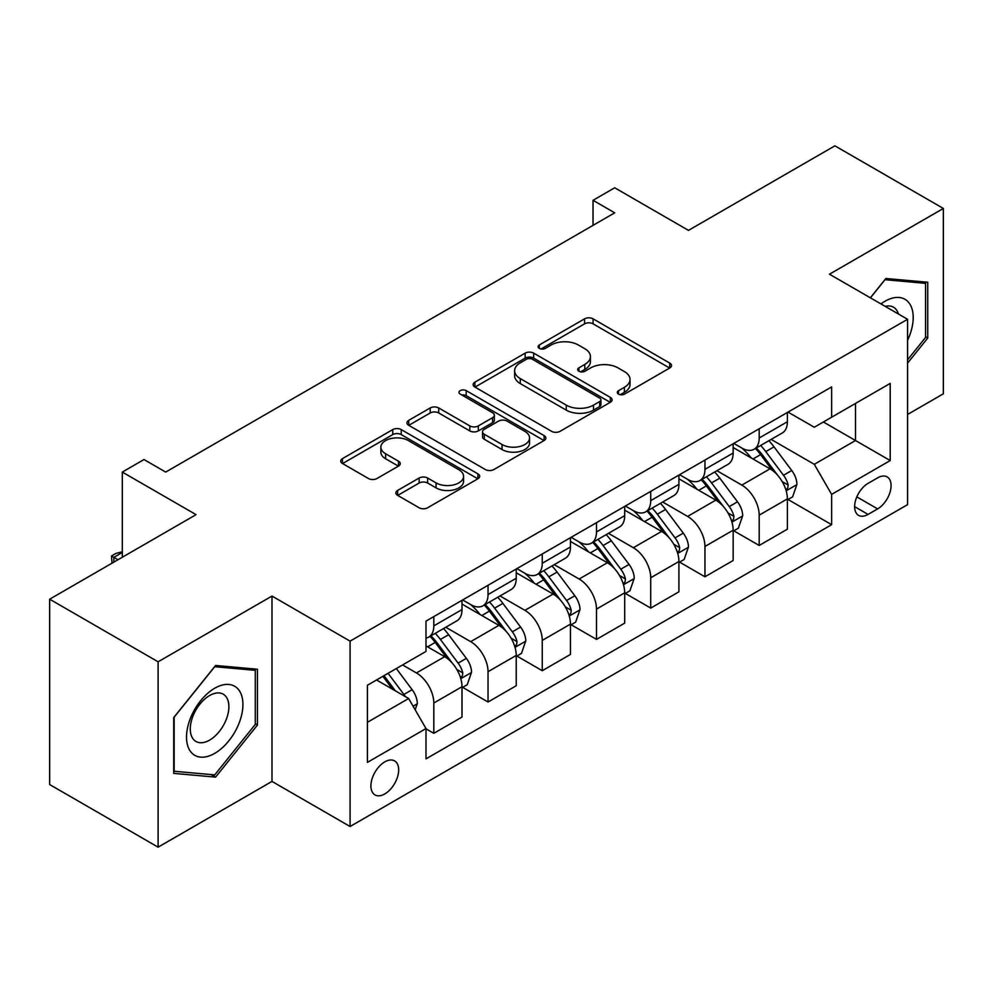 <?xml version="1.0" encoding="UTF-8"?>
<svg xmlns="http://www.w3.org/2000/svg" width="993" height="993" viewBox="0 0 993 993"><rect width="100%" height="100%" fill="white"/><g stroke="black" fill="none" stroke-linecap="round" stroke-linejoin="round"><path stroke-width="1.49" d="M618.527 394.134A4.22 2.433 0 0 0 624.485 394.134L669.741 368.006A6.02 3.475 0 0 0 671.504 365.548A6.02 3.475 0 0 0 669.741 363.09L593.082 318.84A6.02 3.475 0 0 0 584.567 318.84L539.323 344.956A4.22 2.433 0 0 0 538.094 346.681A4.22 2.433 0 0 0 539.323 348.394A4.22 2.433 0 0 0 545.281 348.394L551.14 345.018A19.277 11.122 0 0 1 578.398 345.018L584.778 348.704A19.277 11.122 0 0 1 590.425 356.574A19.277 11.122 0 0 1 584.778 364.443L578.931 367.82A4.22 2.433 0 0 0 577.69 369.545A4.22 2.433 0 0 0 578.931 371.258A4.22 2.433 0 0 0 584.889 371.258L590.748 367.882A19.277 11.122 0 0 1 617.994 367.882L624.386 371.568A19.277 11.122 0 0 1 630.034 379.438A19.277 11.122 0 0 1 624.386 387.307L618.527 390.683A4.22 2.433 0 0 0 617.298 392.409A4.22 2.433 0 0 0 618.527 394.134L618.527 390.683M384.787 793.941A19.637 11.333 120 0 0 397.61 776.638A19.637 11.333 120 0 0 394.606 760.899A19.637 11.333 120 0 0 384.787 761.879A19.637 11.333 120 0 0 371.965 779.182A19.637 11.333 120 0 0 374.969 794.909A19.637 11.333 120 0 0 384.787 793.941M397.622 490.443A6.02 3.475 0 0 0 395.859 492.9A6.02 3.475 0 0 0 397.622 495.358L419.133 507.771A6.02 3.475 0 0 0 427.648 507.771L477.894 478.763A6.02 3.475 0 0 0 479.656 476.305A6.02 3.475 0 0 0 477.894 473.847L401.246 429.597A6.02 3.475 0 0 0 392.731 429.597L342.486 458.605A6.02 3.475 0 0 0 340.711 461.062A6.02 3.475 0 0 0 342.486 463.52L368.453 478.514A6.02 3.475 0 0 0 376.968 478.514L398.478 466.102A6.02 3.475 0 0 0 400.241 463.644A6.02 3.475 0 0 0 398.478 461.186L385.594 453.751A16.111 9.297 0 0 1 380.878 447.173A16.111 9.297 0 0 1 390.82 438.583A16.111 9.297 0 0 1 408.384 440.594L458.84 469.726A16.111 9.297 0 0 1 463.557 476.305A16.111 9.297 0 0 1 453.615 484.894A16.111 9.297 0 0 1 436.064 482.883L427.648 478.03A6.02 3.475 0 0 0 419.133 478.03L397.622 490.443L397.622 495.358M907.565 414.466L943.35 393.811L943.35 208.456L834.89 145.834L688.472 230.376L614.717 187.789L593.032 200.313L614.717 212.837L165.707 472.072L144.01 459.548L122.313 472.072L122.313 557.234M158.11 661.81L158.11 847.166L271.995 781.417L271.995 596.061L158.11 661.81L49.65 599.189L196.068 514.659L122.313 472.072M271.995 596.061L350.082 641.143L907.565 319.287L907.565 504.643L350.082 826.499L350.082 641.143M943.35 208.456L829.465 274.205L907.565 319.287M551.562 431.31A6.02 3.475 0 0 0 560.089 431.31L610.335 402.302A6.02 3.475 0 0 0 612.098 399.844A6.02 3.475 0 0 0 610.335 397.386L533.675 353.136A6.02 3.475 0 0 0 525.16 353.136L474.915 382.144A6.02 3.475 0 0 0 473.152 384.601A6.02 3.475 0 0 0 474.915 387.059L551.562 431.31M461.906 395.04A4.22 2.433 0 0 1 466.189 395.636L466.189 390.621L544.114 435.617A6.02 3.475 0 0 1 545.877 438.074A6.02 3.475 0 0 1 544.114 440.532L493.869 469.54A6.02 3.475 0 0 1 485.354 469.54L408.694 425.289L408.694 420.374A6.02 3.475 0 0 0 406.931 422.832A6.02 3.475 0 0 0 408.694 425.289M408.694 420.374L430.205 407.962A6.02 3.475 0 0 1 438.72 407.962L469.801 425.91A6.02 3.475 0 0 0 478.328 425.91L492.59 417.668A6.02 3.475 0 0 0 494.353 415.211A6.02 3.475 0 0 0 492.59 412.753L460.218 394.072A4.22 2.433 0 0 1 458.989 392.347A4.22 2.433 0 0 1 461.596 390.1A4.22 2.433 0 0 1 466.189 390.621M158.11 847.166L49.65 784.544L49.65 599.189M877.626 477.844L868.081 483.355A19.016 10.985 120 0 0 855.656 500.112A19.016 10.985 120 0 0 858.573 515.355A19.016 10.985 120 0 0 868.081 514.411L877.626 508.9A19.016 10.985 120 0 0 890.051 492.143A19.016 10.985 120 0 0 887.134 476.901A19.016 10.985 120 0 0 877.626 477.844M788.032 412.095L814.285 427.238L831.637 417.221L831.637 386.922L425.997 621.109L425.997 651.42L367.435 685.232L367.435 762.376L425.997 728.564L425.997 758.875L831.637 524.676L831.637 494.377L814.285 464.314L771.151 439.415M831.637 417.221L890.2 383.41L890.2 460.553L831.637 494.377M271.995 781.417L350.082 826.499M593.032 200.313L593.032 225.361M823.396 421.988L855.494 440.52L855.494 403.443L890.2 383.41M814.285 464.314L855.494 440.52L890.2 460.553M367.435 722.296L408.644 698.501L376.546 679.969M425.997 728.812L433.817 733.318L433.817 703.019A24.54 14.175 -120 0 0 416.452 672.956L402.575 664.938M433.817 733.318L462.006 717.045L462.006 686.734A24.54 14.175 -120 0 0 444.653 656.683L425.997 645.909M462.664 687.367L488.035 702.014L488.035 671.702A24.54 14.175 -120 0 0 470.682 641.652L445.77 627.266M488.035 702.014L516.236 685.729L516.236 655.43A24.54 14.175 -120 0 0 498.883 625.367L462.006 604.079M516.894 656.05L542.265 670.709L542.265 640.398A24.54 14.175 -120 0 0 524.912 610.335L500 595.949M542.265 670.709L570.466 654.424L570.466 624.113A24.54 14.175 -120 0 0 553.113 594.062L516.236 572.775M571.124 624.746L596.495 639.393L596.495 609.094A24.54 14.175 -120 0 0 579.142 579.031L554.231 564.645M596.495 639.393L624.696 623.12L624.696 592.809A24.54 14.175 -120 0 0 607.344 562.746L570.466 541.458M625.354 593.429L650.725 608.088L650.725 577.777A24.54 14.175 -120 0 0 633.373 547.726L608.461 533.34M650.725 608.088L678.927 591.803L678.927 561.504A24.54 14.175 -120 0 0 661.574 531.441L624.696 510.154M679.584 562.125L704.956 576.772L704.956 546.473A24.54 14.175 -120 0 0 687.603 516.41L662.691 502.024M704.956 576.772L733.157 560.499L733.157 530.188A24.54 14.175 -120 0 0 715.804 500.137L678.927 478.837M733.802 530.821L759.186 545.467L759.186 515.156A24.54 14.175 -120 0 0 741.833 485.105L716.921 470.719M759.186 545.467L787.387 529.182L787.387 498.883A24.54 14.175 -120 0 0 770.034 468.82L733.157 447.533M733.802 443.399L741.833 448.029A24.54 14.175 -120 0 0 754.109 449.246A24.54 14.175 -120 0 0 759.186 438.012L759.186 428.74M679.572 474.704L687.603 479.346A24.54 14.175 -120 0 0 699.879 480.562A24.54 14.175 -120 0 0 704.956 469.329L704.956 460.057M625.354 506.02L633.373 510.65A24.54 14.175 -120 0 0 645.649 511.867A24.54 14.175 -120 0 0 650.725 500.633L650.725 491.361M571.124 537.325L579.142 541.955A24.54 14.175 -120 0 0 591.418 543.171A24.54 14.175 -120 0 0 596.495 531.938L596.495 522.678M516.894 568.641L524.912 573.271A24.54 14.175 -120 0 0 537.188 574.488A24.54 14.175 -120 0 0 542.265 563.254L542.265 553.982M462.664 599.946L470.682 604.576A24.54 14.175 -120 0 0 482.958 605.792A24.54 14.175 -120 0 0 488.035 594.559L488.035 585.287M788.032 499.504L831.637 524.676M754.109 449.246L782.298 432.973A24.54 14.175 -120 0 0 787.387 421.74L787.387 412.467M699.879 480.562L728.08 464.277A24.54 14.175 -120 0 0 733.157 453.044L733.157 443.772M645.649 511.867L673.85 495.581A24.54 14.175 -120 0 0 678.927 484.348L678.927 475.088M591.418 543.171L619.62 526.898A24.54 14.175 -120 0 0 624.696 515.665L624.696 506.393M537.188 574.488L565.389 558.203A24.54 14.175 -120 0 0 570.466 546.969L570.466 537.697M482.958 605.792L511.159 589.519A24.54 14.175 -120 0 0 516.236 578.274L516.236 569.014M425.997 638.089A24.54 14.175 -120 0 0 428.728 637.109L456.929 620.824A24.54 14.175 -120 0 0 462.006 609.59L462.006 600.318M428.728 637.109A24.54 14.175 -120 0 0 433.817 625.863L433.817 616.603M408.644 698.501L425.997 728.564M907.565 363.153L927.735 338.054L927.735 282.235L885.868 278.499L870.352 297.801M173.725 773.386L215.593 777.122L257.46 725.039L257.46 669.22L215.593 665.484L173.725 717.554L173.725 773.386M925.563 336.801L927.735 338.054M255.288 723.785L257.46 725.039M211.174 774.565L215.593 777.122M620.215 394.717L624.386 392.309A19.277 11.122 0 0 0 630.034 384.452L630.034 379.438M590.425 356.574L590.425 361.589A19.277 11.122 0 0 1 584.778 369.446L580.607 371.854M669.654 368.055L593.082 323.842A6.02 3.475 0 0 0 584.567 323.842L541.011 348.99M610.248 402.351L533.675 358.138A6.02 3.475 0 0 0 525.16 358.138L475.002 387.109M599.685 401.569A4.22 2.433 0 0 0 600.926 399.844A4.22 2.433 0 0 0 599.685 398.119L532.409 359.28A4.22 2.433 0 0 0 526.439 359.28L520.27 362.842A19.277 11.122 0 0 0 514.622 370.712A19.277 11.122 0 0 0 520.27 378.581L566.258 405.132A19.277 11.122 0 0 0 593.516 405.132L599.685 401.569L599.685 406.571A4.22 2.433 0 0 0 600.926 404.859L600.926 399.844M514.622 370.712L514.622 375.714A19.277 11.122 0 0 0 520.27 383.583L520.27 378.581M599.685 406.571L593.516 410.134A19.277 11.122 0 0 1 566.258 410.134L520.27 383.583M408.781 425.339L430.205 412.964L430.205 407.962M494.353 415.211L494.353 420.225A6.02 3.475 0 0 1 492.59 422.683L478.328 430.912A6.02 3.475 0 0 1 469.801 430.912L438.72 412.964A6.02 3.475 0 0 0 430.205 412.964M466.189 395.636L544.04 440.582M502.061 444.529A16.111 9.297 0 0 0 519.624 446.54A16.111 9.297 0 0 0 529.567 437.95A16.111 9.297 0 0 0 524.85 431.372L507.063 421.106A6.02 3.475 0 0 0 498.548 421.106L484.286 429.348A6.02 3.475 0 0 0 482.524 431.806A6.02 3.475 0 0 0 484.286 434.264L502.061 444.529L502.061 449.544A16.111 9.297 0 0 0 519.624 451.554A16.111 9.297 0 0 0 529.567 442.965L529.567 437.95M482.524 431.806L482.524 436.821A6.02 3.475 0 0 0 484.286 439.278L484.286 434.264M502.061 449.544L484.286 439.278M463.557 476.305L463.557 481.32A16.111 9.297 0 0 1 453.615 489.909A16.111 9.297 0 0 1 436.064 487.886L427.648 483.032A6.02 3.475 0 0 0 419.133 483.032L397.709 495.408M380.878 447.173L380.878 452.175A16.111 9.297 0 0 0 385.594 458.754L385.594 453.751M398.392 466.151L385.594 458.754M477.819 478.812L401.246 434.599A6.02 3.475 0 0 0 392.731 434.599L342.56 463.57M787.387 499.876L792.588 496.872L796.932 484.348A16.26 9.384 -120 0 0 791.744 470.508L774.019 446.85A46.932 27.096 -120 0 0 768.892 440.706M751.267 457.984A46.932 27.096 -120 0 0 741.659 447.93M785.91 489.921L787.797 487.886L788.157 485.043A16.26 9.384 -120 0 0 783.502 475.262L765.777 451.604A46.932 27.096 -120 0 0 760.65 445.472M756.281 447.992A38.963 22.491 60 0 1 762.674 455.266L777.68 475.287M755.45 448.476A46.932 27.096 60 0 1 760.564 454.608L772.355 470.334M733.157 531.193L738.358 528.189L742.702 515.665A16.26 9.384 -120 0 0 737.514 501.813L719.788 478.154A46.932 27.096 -120 0 0 714.662 472.023M697.036 489.301A46.932 27.096 -120 0 0 687.429 479.234M731.68 521.238L733.566 519.19L733.926 516.36A16.26 9.384 -120 0 0 729.272 506.579L711.547 482.908A46.932 27.096 -120 0 0 706.42 476.777M702.051 479.296A38.963 22.491 60 0 1 708.443 486.57L723.45 506.591M701.219 479.78A46.932 27.096 60 0 1 706.333 485.912L718.125 501.651M678.927 562.497L684.14 559.493L688.472 546.969A16.26 9.384 -120 0 0 683.283 533.129L665.558 509.459A46.932 27.096 -120 0 0 660.432 503.327M642.806 520.605A46.932 27.096 -120 0 0 633.199 510.551M677.449 552.542L679.336 550.494L679.696 547.664A16.26 9.384 -120 0 0 675.041 537.883L657.316 514.225A46.932 27.096 -120 0 0 652.19 508.093M647.821 510.613A38.963 22.491 60 0 1 654.213 517.874L669.22 537.908M646.989 511.097A46.932 27.096 60 0 1 652.103 517.229L663.895 532.956M624.696 593.814L629.91 590.798L634.242 578.274A16.26 9.384 -120 0 0 629.053 564.434L611.328 540.775A46.932 27.096 -120 0 0 606.202 534.644M588.576 551.909A46.932 27.096 -120 0 0 578.969 541.855M623.219 583.847L625.106 581.811L625.466 578.969A16.26 9.384 -120 0 0 620.811 569.188L603.086 545.529A46.932 27.096 -120 0 0 597.96 539.398M593.591 541.917A38.963 22.491 60 0 1 599.995 549.191L614.99 569.212M592.759 542.401A46.932 27.096 60 0 1 597.873 548.533L609.665 564.272M570.466 625.118L575.679 622.115L580.011 609.59A16.26 9.384 -120 0 0 574.823 595.738L557.098 572.08A46.932 27.096 -120 0 0 551.971 565.948M534.346 583.226A46.932 27.096 -120 0 0 524.738 573.172M568.989 615.163L570.876 613.115L571.236 610.285A16.26 9.384 -120 0 0 566.581 600.504L548.856 576.834A46.932 27.096 -120 0 0 543.73 570.702M539.36 573.222A38.963 22.491 60 0 1 545.765 580.495L560.76 600.529M538.529 573.706A46.932 27.096 60 0 1 543.643 579.85L555.435 595.577M907.565 340.326A39.881 23.025 120 0 0 909.427 303.436A39.881 23.025 120 0 0 880.952 303.932M898.429 314.024A27.307 15.764 120 0 0 896.58 310.052A27.307 15.764 120 0 0 893.514 307.209A27.307 15.764 120 0 0 885.16 306.353M884.912 279.678L925.563 283.353L925.563 337.446L907.565 359.838M922.869 281.801L925.563 283.353M870.427 297.85L884.999 279.728M214.724 688.236A39.881 23.025 120 0 0 186.523 737.079A39.881 23.025 120 0 0 214.724 753.364A39.881 23.025 120 0 0 242.925 704.521A39.881 23.025 120 0 0 214.724 688.236M209.585 695.547A27.307 15.764 120 0 0 191.748 719.602A27.307 15.764 120 0 0 195.944 741.473A27.307 15.764 120 0 0 209.585 740.12A27.307 15.764 120 0 0 227.422 716.065A27.307 15.764 120 0 0 223.239 694.194A27.307 15.764 120 0 0 209.585 695.547M255.288 724.418L214.724 774.888L174.16 771.263L174.16 717.169L214.724 666.713L255.288 670.337L255.288 724.418M252.594 668.785L255.288 670.337M516.236 656.423L521.449 653.419L525.781 640.895A16.26 9.384 -120 0 0 520.593 627.055L502.868 603.384A46.932 27.096 -120 0 0 497.741 597.252M480.115 614.53A46.932 27.096 -120 0 0 470.508 604.476M514.759 646.468L516.645 644.432L517.005 641.59A16.26 9.384 -120 0 0 512.351 631.809L494.626 608.15A46.932 27.096 -120 0 0 489.499 602.019M485.13 604.538A38.963 22.491 60 0 1 491.535 611.812L506.529 631.833M484.299 605.022A46.932 27.096 60 0 1 489.412 611.154L501.204 626.881M462.006 687.739L467.219 684.736L471.551 672.211A16.26 9.384 -120 0 0 466.362 658.359L448.637 634.701A46.932 27.096 -120 0 0 443.511 628.569M460.529 677.772L462.415 675.736L462.775 672.894A16.26 9.384 -120 0 0 458.121 663.125L440.396 639.455A46.932 27.096 -120 0 0 435.269 633.323M430.912 635.843A38.963 22.491 60 0 1 437.305 643.116L452.299 663.138M430.068 636.327A46.932 27.096 60 0 1 435.195 642.459L446.974 658.198M415.161 709.772L417.321 703.516A16.26 9.384 -120 0 0 412.132 689.676L396.319 668.55M405.367 696.614A16.26 9.384 -120 0 0 403.89 694.43L388.077 673.316M384.006 675.662L395.363 690.843M382.864 676.32L392.508 689.192M122.313 552.48L113.86 557.371L117.981 559.742M112.048 563.168L111.477 555.993L115.809 553.486L122.313 551.748M111.477 555.993L113.86 557.371L113.86 562.125M416.452 672.956L444.653 656.683M470.682 641.652L498.883 625.367M524.912 610.335L553.113 594.062M579.142 579.031L607.344 562.746M633.373 547.726L661.574 531.441M687.603 516.41L715.804 500.137M741.833 485.105L770.034 468.82M759.186 438.012L787.387 421.74M759.186 515.156L787.387 498.883M704.956 546.473L733.157 530.188M704.956 469.329L733.157 453.044M650.725 577.777L678.927 561.504M650.725 500.633L678.927 484.348M596.495 609.094L624.696 592.809M596.495 531.938L624.696 515.665M542.265 640.398L570.466 624.113M542.265 563.254L570.466 546.969M488.035 671.702L516.236 655.43M488.035 594.559L516.236 578.274M433.817 703.019L462.006 686.734M433.817 625.863L462.006 609.59M856.822 496.885L877.626 508.9M854.625 506.641L868.081 514.411M624.386 392.309L624.386 387.307M578.931 371.258L578.931 367.82M584.778 369.446L584.778 364.443M539.323 348.394L539.323 344.956M584.567 323.842L584.567 318.84M593.082 323.842L593.082 318.84M669.741 368.006L669.741 363.09M474.915 387.059L474.915 382.144M525.16 358.138L525.16 353.136M533.675 358.138L533.675 353.136M610.335 402.302L610.335 397.386M566.258 410.134L566.258 405.132M593.516 410.134L593.516 405.132M438.72 412.964L438.72 407.962M469.801 430.912L469.801 425.91M478.328 430.912L478.328 425.91M492.59 422.683L492.59 417.668M544.114 440.532L544.114 435.617M419.133 483.032L419.133 478.03M427.648 483.032L427.648 478.03M436.064 487.886L436.064 482.883M398.478 466.102L398.478 461.186M342.486 463.52L342.486 458.605M392.731 434.599L392.731 429.597M401.246 434.599L401.246 429.597M477.894 478.763L477.894 473.847M786.171 490.815L796.82 484.671M765.777 451.604L774.019 446.85M752.992 458.977L760.564 454.608M783.502 475.262L791.744 470.508M782.211 481.617L788.157 485.043M731.94 522.119L742.59 515.975M711.547 482.908L719.788 478.154M698.762 490.294L706.333 485.912M729.272 506.579L737.514 501.813M727.981 512.922L733.926 516.36M677.71 553.436L688.36 547.28M657.316 514.225L665.558 509.459M644.531 521.598L652.103 517.229M675.041 537.883L683.283 533.129M673.75 544.238L679.696 547.664M623.48 584.74L634.13 578.596M603.086 545.529L611.328 540.775M590.301 552.915L597.873 548.533M620.811 569.188L629.053 564.434M619.52 575.543L625.466 578.969M569.25 616.045L579.9 609.901M548.856 576.834L557.098 572.08M536.071 584.219L543.643 579.85M566.581 600.504L574.823 595.738M565.29 606.847L571.236 610.285M515.019 647.362L525.669 641.205M494.626 608.15L502.868 603.384M481.841 615.523L489.412 611.154M512.351 631.809L520.593 627.055M511.06 638.164L517.005 641.59M460.802 678.666L471.452 672.522M440.396 639.455L448.637 634.701M427.611 646.84L435.195 642.459M458.121 663.125L466.362 658.359M456.83 669.468L462.775 672.894M413.1 706.209L417.221 703.826M403.89 694.43L412.132 689.676"/></g></svg>
